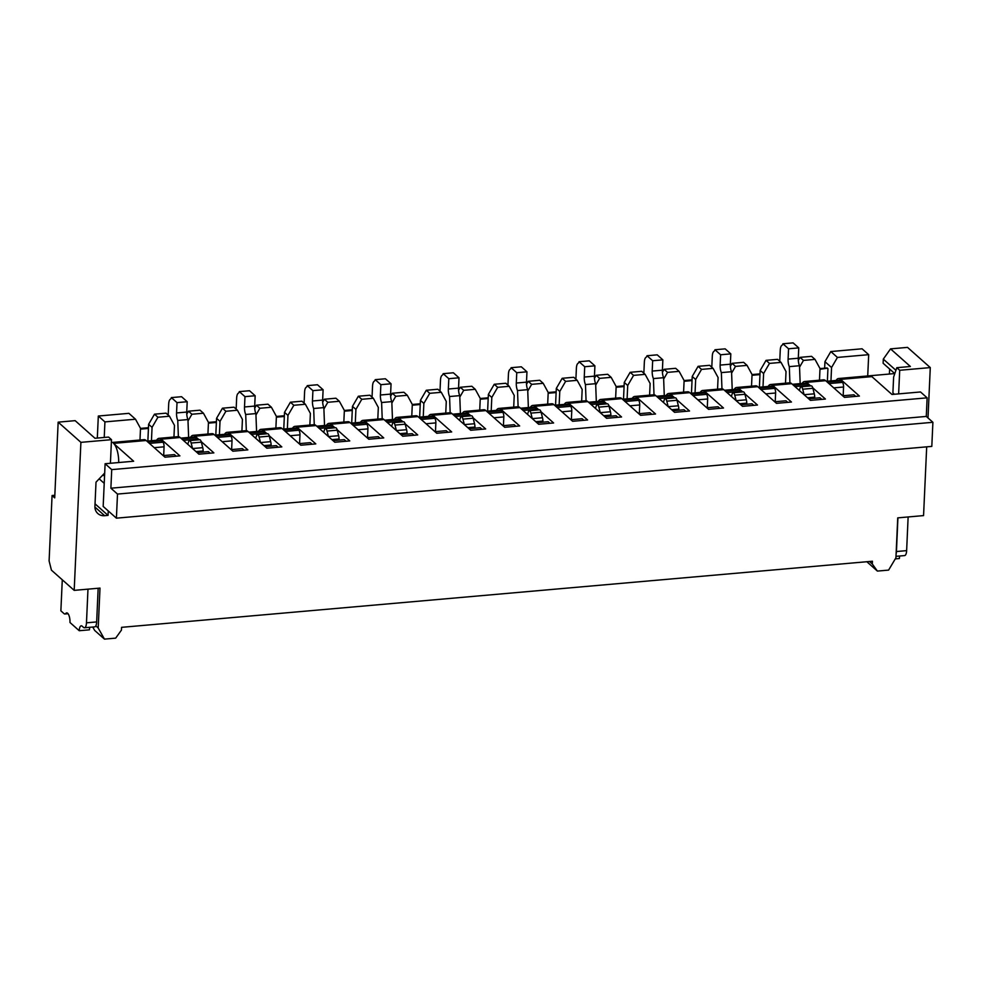 <?xml version="1.0" encoding="UTF-8"?>
<svg xmlns="http://www.w3.org/2000/svg" width="982" height="982" viewBox="0 0 982 982"><rect width="100%" height="100%" fill="white"/><g stroke="black" fill="none" stroke-linecap="round" stroke-linejoin="round"><path stroke-width="1.47" d="M926.689 446.847L923.559 515.599L897.744 517.87L895.928 557.801L888.6 570.1L877.392 571.082L872.298 563.987L872.421 561.238L121.572 627.338L121.449 630.088L115.667 638.14L104.46 639.122L98.2 628.014L100.004 588.095L74.19 590.366L80.905 442.354L58.159 422.15L75.148 420.652L94.984 438.279L108.572 437.076L111.482 439.666L110.414 463.271M798.317 360.296L800.023 357.362L811.574 356.343L815.011 359.4L820.007 368.557L819.479 380.194M800.023 357.362L803.46 360.419L815.011 359.4M799.557 367.133L803.46 360.419M824.647 368.176L824.941 361.671L831.558 367.538L837.437 357.423L868.689 354.674L867.72 375.946M831.558 367.538L830.956 380.906M820.007 368.594L826.954 367.98A3.646 1.301 85 0 1 827.433 368.164L819.97 369.318M827.36 381.225L827.936 368.618M868.689 354.674L862.073 348.794L830.821 351.556L837.437 357.423M759.405 387.203L760.166 370.472L766.046 360.357L777.597 359.338L781.034 362.383L786.03 371.552L785.502 383.189M766.046 360.357L769.483 363.401L781.034 362.383M760.166 370.472L763.603 373.516L769.483 363.401M763.603 373.516L763.002 386.896M730.363 366.274L732.069 363.34L743.62 362.321L747.057 365.378L752.052 374.535L751.525 386.184M732.069 363.34L735.506 366.396L747.057 365.378M731.602 373.123L735.506 366.396M691.463 393.193L692.224 376.45L698.092 366.335L709.642 365.316L713.079 368.373L718.087 377.53L717.56 389.167M698.092 366.335L701.529 369.392L713.079 368.373M692.224 376.45L695.661 379.506L701.529 369.392M695.661 379.506L695.047 392.874M662.408 372.264L664.114 369.318L675.665 368.311L679.114 371.356L684.11 380.525L683.582 392.162M664.114 369.318L667.551 372.374L679.114 371.356M663.648 379.101L667.551 372.374M623.509 399.171L624.27 382.428L630.137 372.313L641.7 371.294L645.137 374.351L650.133 383.508L649.605 395.145M630.137 372.313L633.586 375.37L645.137 374.351M624.27 382.428L627.707 385.484L633.586 375.37M627.707 385.484L627.105 398.852M594.466 378.242L596.172 375.308L607.723 374.289L611.16 377.346L616.156 386.503L615.628 398.14M596.172 375.308L599.609 378.365L611.16 377.346M595.706 385.079L599.609 378.365M555.554 405.149L556.315 388.406L562.195 378.291L573.746 377.284L577.183 380.329L582.179 389.498L581.651 401.135M562.195 378.291L565.632 381.347L577.183 380.329M556.315 388.406L559.765 391.462L565.632 381.347M559.765 391.462L559.151 404.842M108.253 510.922L108.045 515.39L104.644 515.685A10.949 9.575 131.6 0 1 97.844 513.549A10.949 9.575 131.6 0 1 94.923 506.258L96.015 482.162L104.693 473.029M111.482 439.666L80.905 442.354M928.002 417.939L930.285 367.587L899.708 370.275L898.628 393.892M526.512 384.22L528.218 381.286L539.769 380.267L543.206 383.324L548.202 392.481L547.674 404.118M528.218 381.286L531.655 384.343L543.206 383.324M527.751 391.069L531.655 384.343M487.612 411.139L488.373 394.396L494.241 384.281L505.791 383.262L509.228 386.319L514.237 395.476L513.709 407.113M494.241 384.281L497.678 387.325L509.228 386.319M488.373 394.396L491.81 397.452L497.678 387.325M491.81 397.452L491.196 410.82M458.569 390.198L460.263 387.264L471.814 386.245L475.263 389.302L480.259 398.459L479.732 410.108M460.263 387.264L463.713 390.32L475.263 389.302M459.809 397.047L463.713 390.32M419.658 417.117L420.419 400.374L426.298 390.259L437.849 389.24L441.286 392.297L446.282 401.454L445.754 413.091M426.298 390.259L429.735 393.316L441.286 392.297M420.419 400.374L423.856 403.43L429.735 393.316M423.856 403.43L423.254 416.798M390.615 396.188L392.321 393.254L403.872 392.235L407.309 395.292L412.305 404.449L411.777 416.086M392.321 393.254L395.758 396.298L407.309 395.292M391.855 403.025L395.758 396.298M351.703 423.095L352.464 406.352L358.344 396.237L369.895 395.218L373.332 398.275L378.328 407.432L377.8 419.081M358.344 396.237L361.781 399.293L373.332 398.275M352.464 406.352L355.914 409.408L361.781 399.293M355.914 409.408L355.3 422.776M322.661 402.166L324.367 399.232L335.918 398.213L339.355 401.27L344.363 410.427L343.835 422.064M324.367 399.232L327.804 402.289L339.355 401.27M323.9 409.003L327.804 402.289M283.761 429.073L284.522 412.342L290.39 402.215L301.94 401.208L305.39 404.253L310.386 413.422L309.858 425.059M290.39 402.215L293.827 405.271L305.39 404.253M284.522 412.342L287.959 415.386L293.827 405.271M287.959 415.386L287.358 428.766M254.719 408.144L256.412 405.21L267.976 404.191L271.413 407.248L276.408 416.405L275.881 428.042M256.412 405.21L259.862 408.267L271.413 407.248M255.958 414.993L259.862 408.267M215.807 435.063L216.568 418.32L222.448 408.205L233.998 407.186L237.435 410.243L242.431 419.4L241.903 431.037M222.448 408.205L225.885 411.262L237.435 410.243M216.568 418.32L220.005 421.376L225.885 411.262M220.005 421.376L219.403 434.744M186.764 414.122L188.47 411.188L200.021 410.181L203.458 413.226L208.454 422.395L207.926 434.032M188.47 411.188L191.907 414.244L203.458 413.226M188.004 420.971L191.907 414.244M154.493 414.183L148.613 424.298L152.063 427.354L157.93 417.24L154.493 414.183L166.044 413.164L169.481 416.221L174.477 425.378L173.949 437.015M157.93 417.24L169.481 416.221M152.063 427.354L151.449 440.722M148.613 424.298L148.429 428.434L140.475 429.134M824.941 361.671L830.821 351.556M58.159 422.15L54.71 497.874L52.071 495.529L49.1 560.918L51.432 570.161L74.19 590.366M52.071 495.529L54.832 495.284M97.316 438.07L98.323 416.024L104.927 421.904L135.504 419.216L140.512 428.373L139.984 440.01M135.504 419.216L128.9 413.336L98.323 416.024M104.227 437.456L104.927 421.904M147.865 441.041L148.429 428.434M95.033 503.84L108.045 515.39M99.17 478.848L104.227 483.34M95.806 625.902L98.2 628.014M92.75 627.044L94.665 630.432L104.46 639.122M894.786 373.602L883.125 363.242L883.309 359.117L890.539 348.88L910.388 366.495L896.799 367.698L899.708 370.275M895.915 370.3L883.309 359.117M896.799 367.698L893.62 377.051L892.896 392.886L894.455 394.261M894.332 394.273L892.896 392.886M930.285 367.587L907.528 347.382L890.539 348.88M889.397 374.044L889.631 369.023M877.392 571.082L866.848 561.729M869.487 561.495L872.298 563.987M216.384 422.444L208.417 423.144M284.326 416.466L276.372 417.166M352.28 410.488L344.326 411.188M420.235 404.51L412.268 405.21M488.177 398.52L480.223 399.22M556.131 392.542L548.177 393.242M624.086 386.564L616.119 387.264M692.028 380.574L684.073 381.286M759.982 374.596L752.028 375.296M168.192 415.079L168.695 404.056A7.304 2.602 85 0 1 170.291 399.269A7.304 2.602 -95 0 0 171.371 397.6L177.018 402.62L176.551 412.943A7.304 2.602 -95 0 0 177.754 420.456L178.368 436.659M177.018 402.62L187.206 401.724L181.56 396.703L171.371 397.6M187.206 401.724L186.74 412.047A7.304 2.602 -95 0 0 187.955 419.56L177.754 420.456M187.955 419.56L188.654 438.389M187.758 444.281L188.618 441.679A4.382 1.559 85 0 1 189.514 440.599A4.382 1.559 85 0 1 191.159 443.042L192.546 448.529M189.514 440.599L199.714 439.703A4.382 1.559 85 0 1 201.347 442.146L202.746 447.657A5.217 1.854 85 0 1 203.151 450.971L203.151 452.076M62.283 579.797L60.872 610.829L63.99 613.603A7.304 2.602 -95 0 0 64.935 613.983A7.304 2.602 -95 0 0 65.819 613.431A7.304 2.602 85 0 1 66.69 612.878A7.304 2.602 85 0 1 69.98 622.502L79.235 630.726A7.304 2.602 85 0 1 81.248 625.816A7.304 2.602 85 0 1 82.193 626.209L83.519 627.388A7.304 2.602 -95 0 0 84.477 627.768A7.304 2.602 -95 0 0 86.477 622.821L87.975 589.151M84.477 627.768L94.665 626.872A7.304 2.602 -95 0 0 96.666 621.925L98.163 588.255M89.767 627.302A7.304 2.602 85 0 0 89.436 629.83L79.235 630.726M111.359 442.526L144.072 439.654A16.056 5.708 -95 0 1 146.158 440.501L164.951 457.182L179.89 455.869L161.109 439.187A16.056 5.708 -95 0 0 159.01 438.34A16.056 5.708 -95 0 0 156.604 440.267M163.675 455.562L164.068 446.822A3.646 1.301 -95 0 0 162.902 442.207L161.318 440.795A14.595 5.192 -95 0 0 159.403 440.022L146.87 441.127M163.172 455.599L174.452 454.605L176.232 456.188M118.712 462.547A16.056 5.708 -95 0 0 113.544 443.373L133.65 461.233L105.111 463.737L103.171 506.417L116.404 518.165L117.496 494.069L110.88 488.201L111.727 469.617L105.111 463.737M159.01 438.34L178.037 436.659A16.056 5.708 -95 0 1 180.136 437.506L198.916 454.187L213.867 452.874L201.2 441.63M197.357 439.911A3.646 1.301 -95 0 0 196.879 439.212L195.283 437.8A14.595 5.192 -95 0 0 193.38 437.027L180.848 438.132M197.149 452.616L208.417 451.622L210.197 453.193M199.1 439.752L195.087 436.192A16.056 5.708 -95 0 0 192.988 435.345A16.056 5.708 -95 0 0 190.582 437.285M192.988 435.345L212.014 433.663A16.056 5.708 -95 0 1 214.113 434.523L232.894 451.204L247.845 449.879L229.064 433.197A16.056 5.708 -95 0 0 226.965 432.35A16.056 5.708 -95 0 0 224.559 434.29M231.617 449.572L232.022 440.844A3.646 1.301 -95 0 0 230.856 436.229L229.26 434.817A14.595 5.192 -95 0 0 227.358 434.044L214.812 435.149M231.114 449.621L242.394 448.627L244.174 450.21M226.965 432.35L245.991 430.681A16.056 5.708 -95 0 1 248.09 431.528L266.871 448.209L281.822 446.896L269.154 435.652M265.312 433.934A3.646 1.301 -95 0 0 264.821 433.234L263.237 431.822A14.595 5.192 -95 0 0 261.335 431.049L248.79 432.154M265.091 446.626L276.372 445.632L278.151 447.215M267.043 433.774L263.041 430.214A16.056 5.708 -95 0 0 260.942 429.367A16.056 5.708 -95 0 0 258.536 431.294M260.942 429.367L279.968 427.686A16.056 5.708 -95 0 1 282.067 428.533L300.848 445.214L315.799 443.901L297.006 427.219A16.056 5.708 -95 0 0 294.919 426.372A16.056 5.708 -95 0 0 292.501 428.312M299.571 443.594L299.964 434.854A3.646 1.301 -95 0 0 298.798 430.239L297.215 428.839A14.595 5.192 -95 0 0 295.312 428.066L282.767 429.159M299.068 443.643L310.349 442.649L312.129 444.22M294.919 426.372L313.945 424.703A16.056 5.708 -95 0 1 316.032 425.55L334.825 442.231L349.776 440.918L337.108 429.662M333.266 427.943A3.646 1.301 -95 0 0 332.775 427.256L331.192 425.844A14.595 5.192 -95 0 0 329.277 425.071L316.744 426.176M333.045 440.648L344.326 439.654L346.106 441.237M334.997 427.796L330.983 424.236A16.056 5.708 -95 0 0 328.884 423.377A16.056 5.708 -95 0 0 326.478 425.316M328.884 423.377L347.91 421.708A16.056 5.708 -95 0 1 350.009 422.555L368.802 439.236L383.741 437.923L364.96 421.241A16.056 5.708 -95 0 0 362.861 420.394A16.056 5.708 -95 0 0 360.455 422.321M367.526 437.616L367.919 428.876A3.646 1.301 -95 0 0 366.752 424.261L365.157 422.849A14.595 5.192 -95 0 0 363.254 422.076L350.721 423.181M367.023 437.653L378.303 436.659L380.083 438.242M362.861 420.394L381.888 418.713A16.056 5.708 -95 0 1 383.987 419.56L402.767 436.241L417.718 434.928L405.05 423.684M401.208 421.965A3.646 1.301 -95 0 0 400.73 421.266L399.134 419.866A14.595 5.192 -95 0 0 397.231 419.093L384.698 420.198M400.987 434.67L412.268 433.676L414.048 435.259M402.951 421.818L398.938 418.246A16.056 5.708 -95 0 0 396.838 417.399A16.056 5.708 -95 0 0 394.433 419.339M396.838 417.399L415.865 415.73A16.056 5.708 -95 0 1 417.964 416.577L436.745 433.258L451.695 431.945L432.915 415.263A16.056 5.708 -95 0 0 430.816 414.404A16.056 5.708 -95 0 0 428.41 416.343M435.468 431.638L435.861 422.898A3.646 1.301 -95 0 0 434.695 418.283L433.111 416.871A14.595 5.192 -95 0 0 431.208 416.098L418.663 417.203M434.965 431.675L446.245 430.681L448.025 432.264M430.816 414.404L449.842 412.735A16.056 5.708 -95 0 1 451.941 413.582L470.722 430.263L485.673 428.95L473.005 417.706M469.163 415.987A3.646 1.301 -95 0 0 468.672 415.288L467.088 413.876A14.595 5.192 -95 0 0 465.186 413.103L452.641 414.208M468.942 428.68L480.223 427.698L482.002 429.269M470.894 415.828L466.88 412.268A16.056 5.708 -95 0 0 464.793 411.421A16.056 5.708 -95 0 0 462.375 413.348M464.793 411.421L483.819 409.74A16.056 5.708 -95 0 1 485.906 410.599L504.699 427.28L519.65 425.955L500.857 409.273A16.056 5.708 -95 0 0 498.77 408.426A16.056 5.708 -95 0 0 496.352 410.366M503.422 425.648L503.815 416.92A3.646 1.301 -95 0 0 502.649 412.305L501.065 410.893A14.595 5.192 -95 0 0 499.163 410.12L486.618 411.225M502.919 425.697L514.2 424.703L515.98 426.286M498.77 408.426L517.796 406.757A16.056 5.708 -95 0 1 519.883 407.604L538.676 424.285L553.615 422.972L540.959 411.716M537.105 409.997A3.646 1.301 -95 0 0 536.626 409.31L535.043 407.898A14.595 5.192 -95 0 0 533.128 407.125L520.595 408.23M536.896 422.702L548.177 421.708L549.957 423.291M538.848 409.85L534.834 406.29A16.056 5.708 -95 0 0 532.735 405.431A16.056 5.708 -95 0 0 530.329 407.37M532.735 405.431L551.761 403.762A16.056 5.708 -95 0 1 553.86 404.609L572.641 421.29L587.592 419.977L568.811 403.295A16.056 5.708 -95 0 0 566.712 402.448A16.056 5.708 -95 0 0 564.306 404.388M571.364 419.67L571.769 410.93A3.646 1.301 -95 0 0 570.603 406.315L569.008 404.903A14.595 5.192 -95 0 0 567.105 404.13L554.572 405.235M570.873 419.719L582.142 418.725L583.922 420.296M566.712 402.448L585.738 400.766A16.056 5.708 -95 0 1 587.837 401.626L606.618 418.307L621.569 416.982L608.901 405.738M605.059 404.019A3.646 1.301 -95 0 0 604.581 403.332L602.985 401.92A14.595 5.192 -95 0 0 601.082 401.147L588.537 402.252M604.838 416.724L616.119 415.73L617.899 417.313M606.802 403.872L602.788 400.3A16.056 5.708 -95 0 0 600.689 399.453A16.056 5.708 -95 0 0 598.284 401.392M600.689 399.453L619.716 397.784A16.056 5.708 -95 0 1 621.815 398.631L640.595 415.312L655.546 413.999L636.766 397.317A16.056 5.708 -95 0 0 634.667 396.47A16.056 5.708 -95 0 0 632.261 398.397M639.319 413.692L639.712 404.952A3.646 1.301 -95 0 0 638.546 400.337L636.962 398.925A14.595 5.192 -95 0 0 635.059 398.152L622.514 399.257M638.816 413.729L650.096 412.735L651.876 414.318M634.667 396.47L653.693 394.789A16.056 5.708 -95 0 1 655.792 395.636L674.573 412.317L689.524 411.004L676.856 399.76M673.014 398.041A3.646 1.301 -95 0 0 672.523 397.342L670.939 395.93A14.595 5.192 -95 0 0 669.037 395.169L656.492 396.262M672.793 410.746L684.073 409.752L685.853 411.323M674.744 397.882L670.731 394.322A16.056 5.708 -95 0 0 668.644 393.475A16.056 5.708 -95 0 0 666.226 395.415M668.644 393.475L687.67 391.793A16.056 5.708 -95 0 1 689.757 392.653L708.55 409.334L723.501 408.009L704.708 391.339A16.056 5.708 -95 0 0 702.609 390.48A16.056 5.708 -95 0 0 700.203 392.419M707.273 407.702L707.666 398.974A3.646 1.301 -95 0 0 706.5 394.359L704.916 392.947A14.595 5.192 -95 0 0 703.002 392.174L690.469 393.279M706.77 407.751L718.051 406.757L719.831 408.34M702.609 390.48L721.635 388.811A16.056 5.708 -95 0 1 723.734 389.658L742.527 406.339L757.466 405.026L744.81 393.782M740.956 392.063A3.646 1.301 -95 0 0 740.477 391.364L738.881 389.952A14.595 5.192 -95 0 0 736.979 389.179L724.446 390.284M740.747 404.756L752.028 403.762L753.808 405.345M742.699 391.904L738.685 388.344A16.056 5.708 -95 0 0 736.586 387.497A16.056 5.708 -95 0 0 734.18 389.424M736.586 387.497L755.612 385.816A16.056 5.708 -95 0 1 757.711 386.663L776.492 403.344L791.443 402.031L772.662 385.349A16.056 5.708 -95 0 0 770.563 384.502A16.056 5.708 -95 0 0 768.157 386.442M775.215 401.724L775.62 392.996A3.646 1.301 -95 0 0 774.454 388.369L772.859 386.969A14.595 5.192 -95 0 0 770.956 386.196L758.423 387.301M774.712 401.773L785.993 400.779L787.773 402.362M770.563 384.502L789.589 382.833A16.056 5.708 -95 0 1 791.688 383.68L810.469 400.361L825.42 399.048L812.752 387.792M808.91 386.073A3.646 1.301 -95 0 0 808.419 385.386L806.836 383.974A14.595 5.192 -95 0 0 804.933 383.201L792.388 384.306M808.689 398.778L819.97 397.784L821.75 399.367M810.653 385.926L806.639 382.366A16.056 5.708 -95 0 0 804.54 381.507A16.056 5.708 -95 0 0 802.134 383.446M843.17 395.746L843.563 387.006A3.646 1.301 -95 0 0 842.396 382.391L840.813 380.979A14.595 5.192 -95 0 0 838.91 380.206L826.365 381.311M116.404 518.165L931.808 446.393L932.9 422.297L926.284 416.429L927.131 397.833L920.515 391.965L891.975 394.469L871.869 376.622L840.604 379.371L859.397 396.053L844.446 397.366L825.666 380.685A16.056 5.708 -95 0 0 823.567 379.838L804.54 381.507M926.284 416.429L110.88 488.201M927.131 397.833L111.727 469.617M932.9 422.297L117.496 494.069M842.666 395.783L853.947 394.801L855.727 396.372M840.604 379.371A16.056 5.708 -95 0 0 838.518 378.524A16.056 5.708 -95 0 0 836.099 380.451M236.146 409.089L236.65 398.066A7.304 2.602 85 0 1 238.245 393.279A7.304 2.602 -95 0 0 239.326 391.622L244.972 396.642L244.506 406.965A7.304 2.602 -95 0 0 245.709 414.478L246.322 430.681M244.972 396.642L255.16 395.746L249.514 390.726L239.326 391.622M255.16 395.746L254.694 406.069A7.304 2.602 -95 0 0 255.897 413.582L245.709 414.478M255.897 413.582L256.609 432.411M255.701 438.291L256.572 435.689A4.382 1.559 85 0 1 257.468 434.621A4.382 1.559 85 0 1 259.113 437.051L260.5 442.551M257.468 434.621L267.656 433.725A4.382 1.559 85 0 1 269.301 436.155L270.688 441.667A5.217 1.854 85 0 1 271.106 444.993L271.106 446.098M304.101 403.111L304.592 392.088A7.304 2.602 85 0 1 306.188 387.301A7.304 2.602 -95 0 0 307.268 385.644L312.914 390.652L312.448 400.987A7.304 2.602 -95 0 0 313.663 408.5L314.265 424.69M312.914 390.652L323.115 389.756L317.468 384.748L307.268 385.644M323.115 389.756L322.636 400.091A7.304 2.602 -95 0 0 323.851 407.604L313.663 408.5M323.851 407.604L324.563 426.421M323.655 432.313L324.526 429.711A4.382 1.559 85 0 1 325.423 428.643A4.382 1.559 85 0 1 327.055 431.073L328.442 436.56M325.423 428.643L335.611 427.735A4.382 1.559 85 0 1 337.256 430.177L338.643 435.689A5.217 1.854 85 0 1 339.048 439.003L339.06 440.12M372.043 397.133L372.546 386.11A7.304 2.602 85 0 1 374.142 381.323A7.304 2.602 -95 0 0 375.222 379.666L380.869 384.674L380.402 394.997A7.304 2.602 -95 0 0 381.605 402.522L382.219 418.713M380.869 384.674L391.057 383.778L385.41 378.77L375.222 379.666M391.057 383.778L390.591 394.101A7.304 2.602 -95 0 0 391.806 401.613L381.605 402.522M391.806 401.613L392.505 420.443M391.609 426.335L392.469 423.733A4.382 1.559 85 0 1 393.365 422.653A4.382 1.559 85 0 1 395.01 425.096L396.397 430.582L406.597 429.711A5.217 1.854 85 0 1 407.002 433.025L407.002 434.142M393.365 422.653L403.565 421.757A4.382 1.559 85 0 1 405.198 424.199L406.597 429.711M896.1 554.106A7.304 2.602 -95 0 0 896.443 551.528L897.929 517.858M895.989 556.328L904.631 555.579A7.304 2.602 -95 0 0 906.632 550.632L908.129 516.949M899.733 556.008A7.304 2.602 85 0 0 899.389 558.525L895.277 558.893M439.997 391.155L440.501 380.132A7.304 2.602 85 0 1 442.084 375.345A7.304 2.602 -95 0 0 443.177 373.676L448.823 378.696L448.344 389.019A7.304 2.602 -95 0 0 449.56 396.532L450.161 412.735M448.823 378.696L459.011 377.8L453.365 372.779L443.177 373.676M459.011 377.8L458.545 388.123A7.304 2.602 -95 0 0 459.748 395.636L449.56 396.532M459.748 395.636L460.46 414.465M459.551 420.345L460.423 417.755A4.382 1.559 85 0 1 461.319 416.675A4.382 1.559 85 0 1 462.964 419.118L464.351 424.605L474.539 423.733A5.217 1.854 85 0 1 474.957 427.047L474.957 428.152M461.319 416.675L471.507 415.779A4.382 1.559 85 0 1 473.152 418.209L474.539 423.733M507.94 385.165L508.443 374.142A7.304 2.602 85 0 1 510.039 369.355A7.304 2.602 -95 0 0 511.119 367.698L516.765 372.718L516.299 383.041A7.304 2.602 -95 0 0 517.514 390.554L518.115 406.744M516.765 372.718L526.966 371.81L521.319 366.802L511.119 367.698M526.966 371.81L526.487 382.145A7.304 2.602 -95 0 0 527.702 389.658L517.514 390.554M527.702 389.658L528.402 408.487M527.506 414.367L528.377 411.765A4.382 1.559 85 0 1 529.273 410.697A4.382 1.559 85 0 1 530.906 413.127L532.293 418.627L542.494 417.743A5.217 1.854 85 0 1 542.899 421.069L542.911 422.174M529.273 410.697L539.462 409.801A4.382 1.559 85 0 1 541.107 412.231L542.494 417.743M575.894 379.187L576.397 368.164A7.304 2.602 85 0 1 577.993 363.377A7.304 2.602 -95 0 0 579.073 361.72L584.72 366.728L584.253 377.051A7.304 2.602 -95 0 0 585.456 384.576L586.07 400.766M584.72 366.728L594.908 365.832L589.261 360.824L579.073 361.72M594.908 365.832L594.441 376.155A7.304 2.602 -95 0 0 595.644 383.68L585.456 384.576M595.644 383.68L596.356 402.497M595.46 408.389L596.32 405.787A4.382 1.559 85 0 1 597.216 404.707A4.382 1.559 85 0 1 598.86 407.149L600.248 412.636M597.216 404.707L607.416 403.811A4.382 1.559 85 0 1 609.049 406.253L610.448 411.765A5.217 1.854 85 0 1 610.853 415.079L610.853 416.196M643.848 373.209L644.352 362.186A7.304 2.602 85 0 1 645.935 357.399A7.304 2.602 -95 0 0 647.028 355.742L652.674 360.75L652.195 371.073A7.304 2.602 -95 0 0 653.411 378.586L654.012 394.789M652.674 360.75L662.862 359.854L657.216 354.833L647.028 355.742M662.862 359.854L662.396 370.177A7.304 2.602 -95 0 0 663.599 377.689L653.411 378.586M663.599 377.689L664.311 396.519M663.402 402.411L664.274 399.809A4.382 1.559 85 0 1 665.17 398.729A4.382 1.559 85 0 1 666.803 401.172L668.19 406.658L678.39 405.787A5.217 1.854 85 0 1 678.808 409.101L678.808 410.218M665.17 398.729L675.358 397.833A4.382 1.559 85 0 1 677.003 400.275L678.39 405.787M711.79 367.231L712.294 356.196A7.304 2.602 85 0 1 713.889 351.409A7.304 2.602 -95 0 0 714.97 349.752L720.616 354.772L720.15 365.095A7.304 2.602 -95 0 0 721.353 372.608L721.966 388.811M720.616 354.772L730.817 353.876L725.17 348.856L714.97 349.752M730.817 353.876L730.338 364.199A7.304 2.602 -95 0 0 731.553 371.712L721.353 372.608M731.553 371.712L732.253 390.541M731.357 396.421L732.216 393.831A4.382 1.559 85 0 1 733.124 392.751A4.382 1.559 85 0 1 734.757 395.181L736.144 400.681M733.124 392.751L743.313 391.855A4.382 1.559 85 0 1 744.945 394.285L746.345 399.797A5.217 1.854 85 0 1 746.75 403.123L746.762 404.228M779.745 361.241L780.248 350.218A7.304 2.602 85 0 1 781.844 345.431A7.304 2.602 -95 0 0 782.924 343.774L788.571 348.782L788.104 359.117A7.304 2.602 -95 0 0 789.307 366.63L789.921 382.82M788.571 348.782L798.759 347.886L793.112 342.878L782.924 343.774M798.759 347.886L798.292 358.221A7.304 2.602 -95 0 0 799.495 365.734L789.307 366.63M799.495 365.734L800.207 384.551M799.311 390.443L800.17 387.841A4.382 1.559 85 0 1 801.067 386.773A4.382 1.559 85 0 1 802.711 389.203L804.098 394.69M801.067 386.773L811.267 385.865A4.382 1.559 85 0 1 812.9 388.307L814.299 393.819A5.217 1.854 85 0 1 814.704 397.133L814.704 398.25M94.923 507.043L104.644 515.685M827.433 368.164L819.995 368.827M760.007 374.105L752.04 374.805M692.052 380.083L684.098 380.783M624.098 386.073L616.144 386.773M556.156 392.051L548.189 392.751M488.201 398.029L480.247 398.729M420.259 404.007L412.293 404.707M352.305 409.997L344.351 410.697M284.35 415.975L276.396 416.675M216.408 421.953L208.442 422.653M148.454 427.943L140.5 428.643M186.74 412.047L176.551 412.943M201.347 442.146L191.159 443.042M202.746 447.657L192.57 448.553M203.151 450.971L196.007 451.597M96.666 621.925L86.477 622.821M67.648 613.271L65.819 613.431M161.318 440.795L147.828 441.986M162.902 442.207L149.424 443.398M164.068 446.822L154.26 447.682M146.158 440.501L113.544 443.373M195.283 437.8L181.805 438.991M196.879 439.212L183.389 440.402M180.136 437.506L161.109 439.187M229.26 434.817L215.782 435.996M230.856 436.229L217.366 437.407M232.022 440.844L222.202 441.704M214.113 434.523L195.087 436.192M263.237 431.822L249.759 433.013M264.821 433.234L251.343 434.425M248.09 431.528L229.064 433.197M297.215 428.839L283.737 430.018M298.798 430.239L285.32 431.429M299.964 434.854L290.156 435.726M282.067 428.533L263.041 430.214M331.192 425.844L317.702 427.035M332.775 427.256L319.297 428.434M316.032 425.55L297.006 427.219M365.157 422.849L351.679 424.04M366.752 424.261L353.275 425.452M367.919 428.876L358.099 429.748M350.009 422.555L330.983 424.236M399.134 419.866L385.656 421.045M400.73 421.266L387.239 422.456M383.987 419.56L364.96 421.241M433.111 416.871L419.633 418.062M434.695 418.283L421.217 419.461M435.861 422.898L426.053 423.758M417.964 416.577L398.938 418.246M467.088 413.876L453.61 415.067M468.672 415.288L455.194 416.478M451.941 413.582L432.915 415.263M501.065 410.893L487.575 412.072M502.649 412.305L489.171 413.483M503.815 416.92L494.007 417.78M485.906 410.599L466.88 412.268M535.043 407.898L521.552 409.089M536.626 409.31L523.148 410.501M519.883 407.604L500.857 409.273M569.008 404.903L555.53 406.094M570.603 406.315L557.113 407.505M571.769 410.93L561.95 411.802M553.86 404.609L534.834 406.29M602.985 401.92L589.507 403.099M604.581 403.332L591.09 404.51M587.837 401.626L568.811 403.295M636.962 398.925L623.484 400.116M638.546 400.337L625.068 401.528M639.712 404.952L629.904 405.812M621.815 398.631L602.788 400.3M670.939 395.93L657.461 397.121M672.523 397.342L659.045 398.532M655.792 395.636L636.766 397.317M704.916 392.947L691.426 394.138M706.5 394.359L693.022 395.537M707.666 398.974L697.858 399.834M689.757 392.653L670.731 394.322M738.881 389.952L725.403 391.143M740.477 391.364L726.999 392.555M723.734 389.658L704.708 391.339M772.859 386.969L759.381 388.148M774.454 388.369L760.964 389.559M775.62 392.996L765.8 393.856M757.711 386.663L738.685 388.344M806.836 383.974L793.358 385.165M808.419 385.386L794.941 386.564M791.688 383.68L772.662 385.349M843.563 387.006L833.755 387.878M842.396 382.391L828.918 383.581M840.813 380.979L827.335 382.17M825.666 380.685L806.639 382.366M254.694 406.069L244.506 406.965M269.301 436.155L259.113 437.051M270.688 441.667L260.512 442.563M271.106 444.993L263.949 445.619M322.636 400.091L312.448 400.987M337.256 430.177L327.055 431.073M338.643 435.689L328.467 436.585M339.048 439.003L331.904 439.641M390.591 394.101L380.402 394.997M405.198 424.199L395.01 425.096M407.002 433.025L399.858 433.651M906.632 550.632L896.443 551.528M458.545 388.123L448.344 389.019M473.152 418.209L462.964 419.118M474.957 427.047L467.8 427.673M526.487 382.145L516.299 383.041M541.107 412.231L530.906 413.127M542.899 421.069L535.755 421.695M594.441 376.155L584.253 377.051M609.049 406.253L598.86 407.149M610.448 411.765L600.272 412.661M610.853 415.079L603.709 415.717M662.396 370.177L652.195 371.073M677.003 400.275L666.803 401.172M678.808 409.101L671.651 409.727M730.338 364.199L720.15 365.095M744.945 394.285L734.757 395.181M746.345 399.797L736.169 400.693M746.75 403.123L739.606 403.749M798.292 358.221L788.104 359.117M812.9 388.307L802.711 389.203M814.299 393.819L804.123 394.715M814.704 397.133L807.56 397.771M760.019 373.872L752.052 374.572M692.064 379.85L684.11 380.55M624.11 385.828L616.156 386.527M556.168 391.818L548.202 392.518M488.214 397.796L480.259 398.496M420.259 403.774L412.305 404.474M352.317 409.752L344.351 410.464M284.363 415.742L276.408 416.442M216.421 421.72L208.454 422.42M148.466 427.698L140.512 428.398M68.053 613.713L64.935 613.983M104.583 475.362L102.288 475.57M894.749 373.565L838.518 378.524"/></g></svg>
